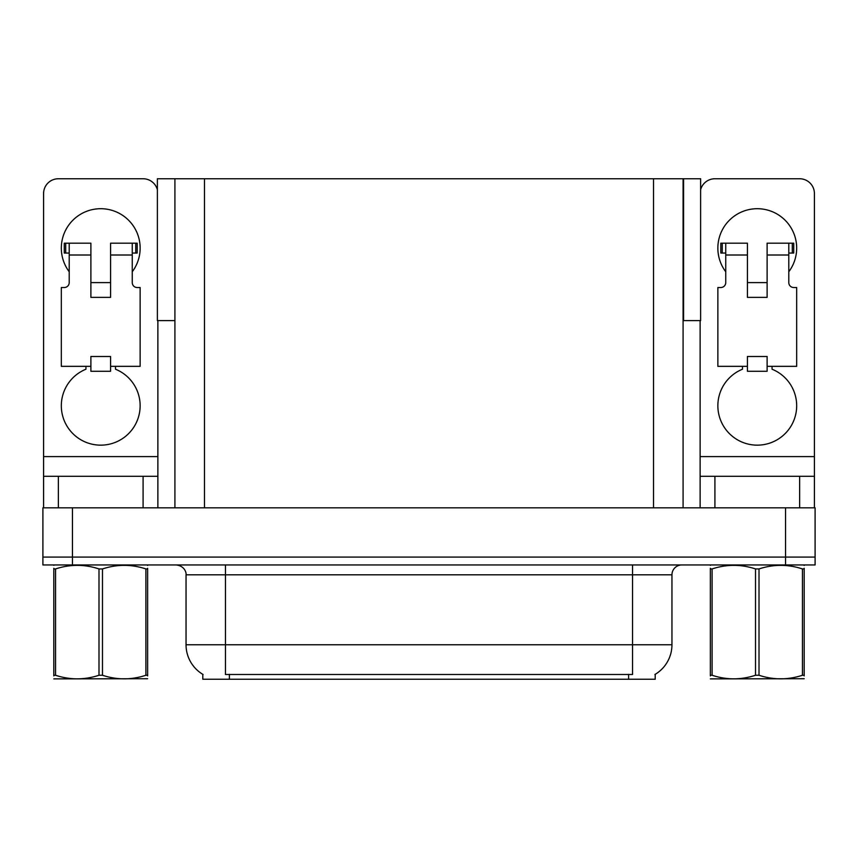 <?xml version="1.0" encoding="UTF-8"?>
<svg xmlns="http://www.w3.org/2000/svg" width="858" height="858" viewBox="0 0 858 858"><rect width="100%" height="100%" fill="white"/><g stroke="black" fill="none" stroke-linecap="round" stroke-linejoin="round"><path stroke-width="1.29" d="M683.086 320.624L700.621 320.624L700.621 178.754L683.086 178.754L683.086 507.818M683.086 178.754L157.379 178.754L157.379 320.624L174.914 320.624M683.579 320.624L683.579 178.754M655.201 674.334L655.201 679.236L202.799 679.236L202.799 674.334M72.458 564.961L815.1 564.961L815.1 557.078L42.9 557.078L42.9 507.818L72.458 507.818L72.458 557.078L42.9 557.078L42.9 564.961L72.458 564.961L72.458 557.078L815.1 557.078L815.1 507.818L72.458 507.818M174.914 178.754L174.914 507.818M203.089 674.506A34.481 34.481 0 0 1 186.047 644.755L225.461 644.755L225.461 674.506L632.539 674.506L632.539 644.755L671.953 644.755L671.953 574.806A9.856 9.856 0 0 1 681.799 564.961M186.047 644.755L186.047 574.806C186.551 573.208 184.867 565.872 176.201 564.961M654.911 674.506A34.481 34.481 0 0 0 671.953 644.755M69.208 271.761A39.404 39.404 0 0 1 100.729 208.708A39.404 39.404 0 0 1 132.261 271.761M115.508 366.345L115.508 369.219A39.404 39.404 0 0 1 132.057 429.654A39.404 39.404 0 0 1 69.401 429.654A39.404 39.404 0 0 1 85.95 369.219L85.95 366.345M143.093 507.818L143.093 476.287L58.365 476.287L58.365 507.818M157.379 189.757A14.779 14.779 0 0 0 143.093 178.754L58.365 178.754A14.779 14.779 0 0 0 43.586 193.533L43.586 456.585L157.872 456.585L157.872 507.818M110.585 297.372L90.884 297.372L90.884 255.008L69.208 255.008L69.208 282.604A4.923 4.923 0 0 1 64.275 287.527L61.326 287.527L61.326 366.345L90.884 366.345L90.884 356.488L110.585 356.488L110.585 366.345L140.144 366.345L140.144 287.527L137.183 287.527A4.923 4.923 0 0 1 132.261 282.604L132.261 255.008L110.585 255.008L110.585 297.372L90.884 297.372M157.872 320.624L157.872 456.585M43.586 507.818L43.586 476.287L58.365 476.287M143.093 476.287L157.872 476.287M43.586 476.287L43.586 456.585M725.739 271.761A39.404 39.404 0 0 1 757.271 208.708A39.404 39.404 0 0 1 788.792 271.761M772.05 366.345L772.05 369.219A39.404 39.404 0 0 1 788.599 429.654A39.404 39.404 0 0 1 725.943 429.654A39.404 39.404 0 0 1 742.492 369.219L742.492 366.345M799.635 507.818L799.635 476.287L714.907 476.287L714.907 507.818M700.128 320.624L700.128 456.585L814.414 456.585L814.414 193.533A14.779 14.779 0 0 0 799.635 178.754L714.907 178.754A14.779 14.779 0 0 0 700.621 189.757M767.116 297.372L747.415 297.372L747.415 255.008L725.739 255.008L725.739 282.604A4.923 4.923 0 0 1 720.817 287.527L717.856 287.527L717.856 366.345L747.415 366.345L747.415 356.488L767.116 356.488L767.116 366.345L796.674 366.345L796.674 287.527L793.725 287.527A4.923 4.923 0 0 1 788.792 282.604L788.792 255.008L767.116 255.008L767.116 297.372L747.415 297.372M700.128 507.818L700.128 476.287L714.907 476.287M799.635 476.287L814.414 476.287L814.414 507.818M814.414 456.585L814.414 476.287M700.128 476.287L700.128 456.585M110.585 366.345L110.585 371.267L90.884 371.267L90.884 366.345M110.585 255.008L110.585 243.189L132.261 243.189L132.261 255.008M69.208 253.046L65.701 253.046L65.701 243.189L90.884 243.189L90.884 255.008M65.701 243.189L64.275 243.189L64.275 253.046L65.701 253.046M69.208 255.008L69.208 243.189M132.261 243.189L135.757 243.189L135.757 253.046L132.261 253.046M135.757 253.046L137.183 253.046L137.183 243.189L135.757 243.189M767.116 366.345L767.116 371.267L747.415 371.267L747.415 366.345M767.116 255.008L767.116 243.189L788.792 243.189L788.792 255.008M725.739 253.046L722.243 253.046L722.243 243.189L747.415 243.189L747.415 255.008M722.243 243.189L720.817 243.189L720.817 253.046L722.243 253.046M725.739 255.008L725.739 243.189M788.792 243.189L792.299 243.189L792.299 253.046L788.792 253.046M792.299 253.046L793.725 253.046L793.725 243.189L792.299 243.189M145.903 568.94L147.651 568.94C147.651 564.167 147.651 564.167 147.651 568.94L147.651 675.257C147.651 680.029 147.651 680.029 147.651 675.257L145.903 675.257L145.903 568.94C131.488 564.167 117.01 564.167 102.477 568.94L98.992 568.94C84.567 564.167 70.088 564.167 55.555 568.94L53.807 568.94C53.807 564.167 53.807 564.167 53.807 568.94L53.807 568.296M147.651 678.721L53.807 678.882M147.651 675.9L147.651 568.296M102.477 568.94L102.477 675.257C116.892 680.029 131.371 680.029 145.903 675.257M102.477 675.257L98.992 675.257L98.992 568.94M147.651 565.411L147.04 564.961M55.555 568.94L55.555 675.257L53.807 675.257L53.807 568.94M55.555 675.257C69.97 680.029 84.449 680.029 98.992 675.257M53.807 675.257C53.807 680.029 53.807 680.029 53.807 675.257L53.807 675.9M802.445 568.94L804.193 568.94C804.193 564.167 804.193 564.167 804.193 568.94L804.193 675.257C804.193 680.029 804.193 680.029 804.193 675.257L802.445 675.257L802.445 568.94C788.03 564.167 773.551 564.167 759.008 568.94L755.523 568.94C741.108 564.167 726.629 564.167 712.097 568.94L710.349 568.94C710.349 564.167 710.349 564.167 710.349 568.94L710.349 568.296M804.193 678.721L710.349 678.882M804.193 675.9L804.193 568.296M759.008 568.94L759.008 675.257C773.433 680.029 787.912 680.029 802.445 675.257M759.008 675.257L755.523 675.257L755.523 568.94M804.193 565.411L803.571 564.961M712.097 568.94L712.097 675.257L710.349 675.257L710.349 568.94M712.097 675.257C726.511 680.029 740.99 680.029 755.523 675.257M710.349 675.257C710.349 680.029 710.349 680.029 710.349 675.257L710.349 675.9M785.542 507.818L785.542 564.961M204.472 178.754L204.472 507.818M653.528 178.754L653.528 507.818M628.603 679.236L628.603 674.334M229.397 679.236L229.397 674.334M632.539 564.961L632.539 574.806L186.047 574.806M671.953 574.806L632.539 574.806L632.539 644.755L225.461 644.755L225.461 564.961M110.585 282.604L90.884 282.604M767.116 282.604L747.415 282.604M54.429 564.961L53.807 565.315M710.96 564.961L710.349 565.315"/></g></svg>
